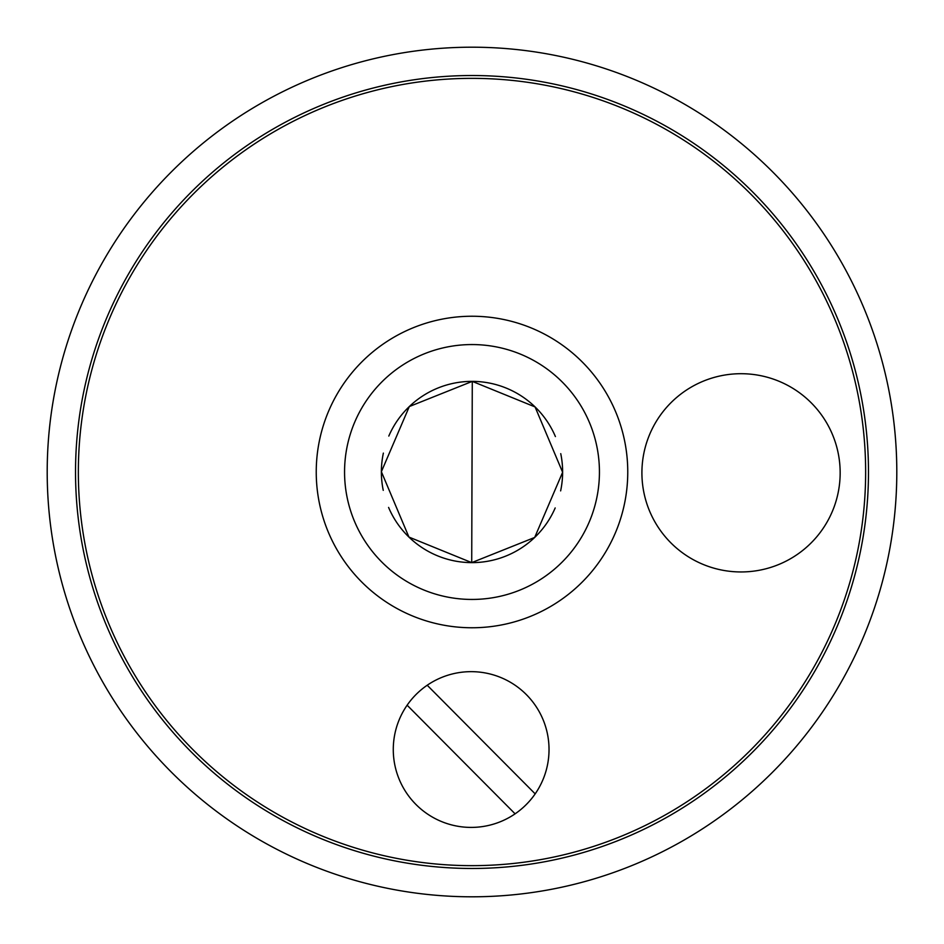 <?xml version="1.0" encoding="UTF-8"?>
<svg xmlns="http://www.w3.org/2000/svg" width="944" height="944" viewBox="0 0 944 944"><rect width="100%" height="100%" fill="white"/><g stroke="black" fill="none" stroke-linecap="round" stroke-linejoin="round"><path stroke-width="1.42" d="M427.207 685.238L535.177 793.869A77.88 77.88 0 0 1 515.094 813.834L407.124 705.203A77.88 77.88 0 0 1 526.386 694.631A77.88 77.88 0 0 1 535.177 793.869M515.094 813.834A77.88 77.88 0 0 1 407.124 705.203M741.347 373.706A99.12 99.12 0 0 1 826.732 522.646A99.12 99.12 0 0 1 655.042 522.126A99.12 99.12 0 0 1 741.347 373.706M78.352 470.796A393.648 393.648 0 0 1 669.862 131.7A393.648 393.648 0 0 1 667.774 813.516A393.648 393.648 0 0 1 78.352 470.796M383.252 490.349A90.624 90.624 0 0 1 383.37 453.108M388.81 436.057A90.624 90.624 0 0 1 555.414 436.576M560.748 453.651A90.624 90.624 0 0 1 560.63 490.892M555.19 507.943A90.624 90.624 0 0 1 388.586 507.424M344.56 471.611A127.44 127.44 0 0 1 536.062 361.835A127.44 127.44 0 0 1 535.378 582.566A127.44 127.44 0 0 1 344.56 471.611M316.24 471.528A155.76 155.76 0 0 1 550.293 337.35A155.76 155.76 0 0 1 549.467 607.134A155.76 155.76 0 0 1 316.24 471.528M896.8 472A424.8 424.8 0 0 0 472 47.2A424.8 424.8 0 0 0 47.2 472A424.8 424.8 0 0 0 472 896.8A424.8 424.8 0 0 0 896.8 472M868.48 472A396.48 396.48 0 0 1 273.76 815.356A396.48 396.48 0 0 1 273.76 128.644A396.48 396.48 0 0 1 868.48 472M381.376 471.717L408.929 537.065L471.717 562.624L534.682 537.455L562.624 472.283L535.071 406.935L472.283 381.376L409.318 406.545L381.376 471.717M472.283 381.376L471.717 562.624"/></g></svg>

